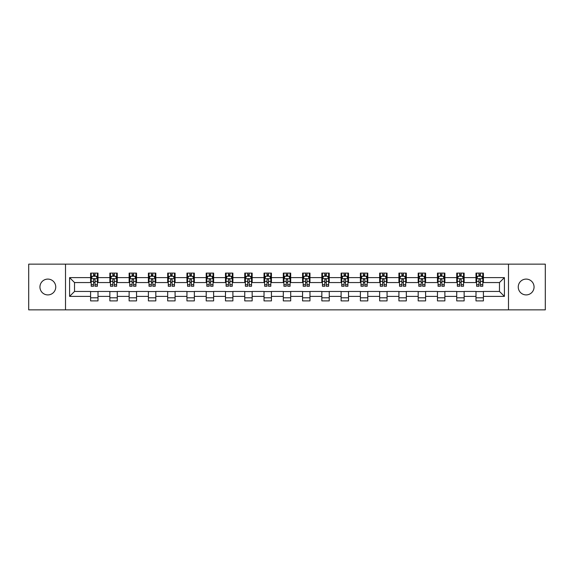 <?xml version="1.0" encoding="UTF-8"?>
<svg xmlns="http://www.w3.org/2000/svg" width="574" height="574" viewBox="0 0 574 574"><rect width="100%" height="100%" fill="white"/><g stroke="black" fill="none" stroke-linecap="round" stroke-linejoin="round"><path stroke-width="0.86" d="M526.15 279.093A7.907 7.907 0 0 0 518.25 287A7.907 7.907 0 0 0 526.15 294.907A7.907 7.907 0 0 0 534.057 287A7.907 7.907 0 0 0 526.15 279.093M47.85 279.093A7.907 7.907 0 0 0 39.943 287A7.907 7.907 0 0 0 47.85 294.907A7.907 7.907 0 0 0 55.75 287A7.907 7.907 0 0 0 47.85 279.093M508.485 309.852L545.3 309.852L545.3 264.148L508.485 264.148L508.485 309.852L65.515 309.852L65.515 264.148L28.7 264.148L28.7 309.852L65.515 309.852M508.485 264.148L65.515 264.148M483.408 277.615L483.408 273.102L475.997 273.102L475.997 277.615L464.144 277.615L464.144 273.102L456.732 273.102L456.732 277.615L444.872 277.615L444.872 273.102L437.46 273.102L437.46 277.615L425.599 277.615L425.599 273.102L418.188 273.102L418.188 277.615L406.327 277.615L406.327 273.102L398.916 273.102L398.916 277.615L387.055 277.615L387.055 273.102L379.644 273.102L379.644 277.615L367.791 277.615L367.791 273.102L360.379 273.102L360.379 277.615L348.518 277.615L348.518 273.102L341.107 273.102L341.107 277.615L329.246 277.615L329.246 273.102L321.835 273.102L321.835 277.615L309.974 277.615L309.974 273.102L302.563 273.102L302.563 277.615L290.702 277.615L290.702 273.102L283.298 273.102L283.298 277.615L271.437 277.615L271.437 273.102L264.026 273.102L264.026 277.615L252.165 277.615L252.165 273.102L244.754 273.102L244.754 277.615L232.893 277.615L232.893 273.102L225.482 273.102L225.482 277.615L213.621 277.615L213.621 273.102L206.209 273.102L206.209 277.615L194.356 277.615L194.356 273.102L186.945 273.102L186.945 277.615L175.084 277.615L175.084 273.102L167.673 273.102L167.673 277.615L155.812 277.615L155.812 273.102L148.401 273.102L148.401 277.615L136.54 277.615L136.54 273.102L129.128 273.102L129.128 277.615L117.268 277.615L117.268 273.102L109.856 273.102L109.856 277.615L98.003 277.615L98.003 273.102L90.592 273.102L90.592 277.615L69.59 277.615L69.59 296.385L74.527 291.449L90.592 291.449L90.592 300.898L98.003 300.898L98.003 291.449L109.856 291.449L109.856 300.898L117.268 300.898L117.268 291.449L129.128 291.449L129.128 300.898L136.54 300.898L136.54 291.449L148.401 291.449L148.401 300.898L155.812 300.898L155.812 291.449L167.673 291.449L167.673 300.898L175.084 300.898L175.084 291.449L186.945 291.449L186.945 300.898L194.356 300.898L194.356 291.449L206.209 291.449L206.209 300.898L213.621 300.898L213.621 291.449L225.482 291.449L225.482 300.898L232.893 300.898L232.893 291.449L244.754 291.449L244.754 300.898L252.165 300.898L252.165 291.449L264.026 291.449L264.026 300.898L271.437 300.898L271.437 291.449L283.298 291.449L283.298 300.898L290.702 300.898L290.702 291.449L302.563 291.449L302.563 300.898L309.974 300.898L309.974 291.449L321.835 291.449L321.835 300.898L329.246 300.898L329.246 291.449L341.107 291.449L341.107 300.898L348.518 300.898L348.518 291.449L360.379 291.449L360.379 300.898L367.791 300.898L367.791 291.449L379.644 291.449L379.644 300.898L387.055 300.898L387.055 291.449L398.916 291.449L398.916 300.898L406.327 300.898L406.327 291.449L418.188 291.449L418.188 300.898L425.599 300.898L425.599 291.449L437.46 291.449L437.46 300.898L444.872 300.898L444.872 291.449L456.732 291.449L456.732 300.898L464.144 300.898L464.144 291.449L475.997 291.449L475.997 300.898L483.408 300.898L483.408 291.449L499.473 291.449L499.473 282.552L483.408 282.552L483.408 277.615L504.41 277.615L504.41 296.385L483.408 296.385M475.997 296.385L464.144 296.385M456.732 296.385L444.872 296.385M437.46 296.385L425.599 296.385M418.188 296.385L406.327 296.385M398.916 296.385L387.055 296.385M379.644 296.385L367.791 296.385M360.379 296.385L348.518 296.385M341.107 296.385L329.246 296.385M321.835 296.385L309.974 296.385M302.563 296.385L290.702 296.385M283.298 296.385L271.437 296.385M264.026 296.385L252.165 296.385M244.754 296.385L232.893 296.385M225.482 296.385L213.621 296.385M206.209 296.385L194.356 296.385M186.945 296.385L175.084 296.385M167.673 296.385L155.812 296.385M148.401 296.385L136.54 296.385M129.128 296.385L117.268 296.385M109.856 296.385L98.003 296.385M90.592 296.385L69.59 296.385M475.997 277.615L475.997 282.552L464.144 282.552L464.144 277.615M456.732 277.615L456.732 282.552L444.872 282.552L444.872 277.615M437.46 277.615L437.46 282.552L425.599 282.552L425.599 277.615M418.188 277.615L418.188 282.552L406.327 282.552L406.327 277.615M398.916 277.615L398.916 282.552L387.055 282.552L387.055 277.615M379.644 277.615L379.644 282.552L367.791 282.552L367.791 277.615M360.379 277.615L360.379 282.552L348.518 282.552L348.518 277.615M341.107 277.615L341.107 282.552L329.246 282.552L329.246 277.615M321.835 277.615L321.835 282.552L309.974 282.552L309.974 277.615M302.563 277.615L302.563 282.552L290.702 282.552L290.702 277.615M283.298 277.615L283.298 282.552L271.437 282.552L271.437 277.615M264.026 277.615L264.026 282.552L252.165 282.552L252.165 277.615M244.754 277.615L244.754 282.552L232.893 282.552L232.893 277.615M225.482 277.615L225.482 282.552L213.621 282.552L213.621 277.615M206.209 277.615L206.209 282.552L194.356 282.552L194.356 277.615M186.945 277.615L186.945 282.552L175.084 282.552L175.084 277.615M167.673 277.615L167.673 282.552L155.812 282.552L155.812 277.615M148.401 277.615L148.401 282.552L136.54 282.552L136.54 277.615M129.128 277.615L129.128 282.552L117.268 282.552L117.268 277.615M109.856 277.615L109.856 282.552L98.003 282.552L98.003 277.615M90.592 277.615L90.592 282.552L74.527 282.552L69.59 277.615M74.527 282.552L74.527 291.449M504.41 296.385L499.473 291.449M499.473 282.552L504.41 277.615M90.592 276.194L91.209 276.194M93.555 276.194L95.033 276.194M97.379 276.194L98.003 276.194M90.592 282.43L91.209 282.43M93.555 282.43L95.033 282.43M97.379 282.43L98.003 282.43M90.592 291.57L98.003 291.57M90.592 297.806L98.003 297.806M109.856 291.57L117.268 291.57M109.856 297.806L117.268 297.806M109.856 276.194L110.473 276.194M112.827 276.194L114.305 276.194M116.651 276.194L117.268 276.194M109.856 282.43L110.473 282.43M112.827 282.43L114.305 282.43M116.651 282.43L117.268 282.43M129.128 291.57L136.54 291.57M129.128 297.806L136.54 297.806M129.128 276.194L129.746 276.194M132.092 276.194L133.577 276.194M135.923 276.194L136.54 276.194M129.128 282.43L129.746 282.43M132.092 282.43L133.577 282.43M135.923 282.43L136.54 282.43M148.401 291.57L155.812 291.57M148.401 297.806L155.812 297.806M148.401 276.194L149.018 276.194M151.364 276.194L152.849 276.194M155.195 276.194L155.812 276.194M148.401 282.43L149.018 282.43M151.364 282.43L152.849 282.43M155.195 282.43L155.812 282.43M167.673 291.57L175.084 291.57M167.673 297.806L175.084 297.806M167.673 276.194L168.29 276.194M170.636 276.194L172.121 276.194M174.467 276.194L175.084 276.194M167.673 282.43L168.29 282.43M170.636 282.43L172.121 282.43M174.467 282.43L175.084 282.43M186.945 291.57L194.356 291.57M186.945 297.806L194.356 297.806M186.945 276.194L187.562 276.194M189.908 276.194L191.386 276.194M193.732 276.194L194.356 276.194M186.945 282.43L187.562 282.43M189.908 282.43L191.386 282.43M193.732 282.43L194.356 282.43M206.209 291.57L213.621 291.57M206.209 297.806L213.621 297.806M206.209 276.194L206.827 276.194M209.18 276.194L210.658 276.194M213.004 276.194L213.621 276.194M206.209 282.43L206.827 282.43M209.18 282.43L210.658 282.43M213.004 282.43L213.621 282.43M225.482 291.57L232.893 291.57M225.482 297.806L232.893 297.806M225.482 276.194L226.099 276.194M228.445 276.194L229.93 276.194M232.276 276.194L232.893 276.194M225.482 282.43L226.099 282.43M228.445 282.43L229.93 282.43M232.276 282.43L232.893 282.43M244.754 291.57L252.165 291.57M244.754 297.806L252.165 297.806M244.754 276.194L245.371 276.194M247.717 276.194L249.202 276.194M251.548 276.194L252.165 276.194M244.754 282.43L245.371 282.43M247.717 282.43L249.202 282.43M251.548 282.43L252.165 282.43M264.026 291.57L271.437 291.57M264.026 297.806L271.437 297.806M264.026 276.194L264.643 276.194M266.989 276.194L268.474 276.194M270.82 276.194L271.437 276.194M264.026 282.43L264.643 282.43M266.989 282.43L268.474 282.43M270.82 282.43L271.437 282.43M283.298 291.57L290.702 291.57M283.298 297.806L290.702 297.806M283.298 276.194L283.915 276.194M286.261 276.194L287.739 276.194M290.085 276.194L290.702 276.194M283.298 282.43L283.915 282.43M286.261 282.43L287.739 282.43M290.085 282.43L290.702 282.43M302.563 291.57L309.974 291.57M302.563 297.806L309.974 297.806M302.563 276.194L303.18 276.194M305.526 276.194L307.011 276.194M309.357 276.194L309.974 276.194M302.563 282.43L303.18 282.43M305.526 282.43L307.011 282.43M309.357 282.43L309.974 282.43M321.835 291.57L329.246 291.57M321.835 297.806L329.246 297.806M321.835 276.194L322.452 276.194M324.798 276.194L326.283 276.194M328.629 276.194L329.246 276.194M321.835 282.43L322.452 282.43M324.798 282.43L326.283 282.43M328.629 282.43L329.246 282.43M341.107 291.57L348.518 291.57M341.107 297.806L348.518 297.806M341.107 276.194L341.724 276.194M344.07 276.194L345.555 276.194M347.901 276.194L348.518 276.194M341.107 282.43L341.724 282.43M344.07 282.43L345.555 282.43M347.901 282.43L348.518 282.43M360.379 291.57L367.791 291.57M360.379 297.806L367.791 297.806M360.379 276.194L360.996 276.194M363.342 276.194L364.82 276.194M367.173 276.194L367.791 276.194M360.379 282.43L360.996 282.43M363.342 282.43L364.82 282.43M367.173 282.43L367.791 282.43M379.644 291.57L387.055 291.57M379.644 297.806L387.055 297.806M379.644 276.194L380.268 276.194M382.614 276.194L384.092 276.194M386.438 276.194L387.055 276.194M379.644 282.43L380.268 282.43M382.614 282.43L384.092 282.43M386.438 282.43L387.055 282.43M398.916 291.57L406.327 291.57M398.916 297.806L406.327 297.806M398.916 276.194L399.533 276.194M401.879 276.194L403.364 276.194M405.71 276.194L406.327 276.194M398.916 282.43L399.533 282.43M401.879 282.43L403.364 282.43M405.71 282.43L406.327 282.43M418.188 291.57L425.599 291.57M418.188 297.806L425.599 297.806M418.188 276.194L418.805 276.194M421.151 276.194L422.636 276.194M424.982 276.194L425.599 276.194M418.188 282.43L418.805 282.43M421.151 282.43L422.636 282.43M424.982 282.43L425.599 282.43M437.46 291.57L444.872 291.57M437.46 297.806L444.872 297.806M437.46 276.194L438.077 276.194M440.423 276.194L441.908 276.194M444.254 276.194L444.872 276.194M437.46 282.43L438.077 282.43M440.423 282.43L441.908 282.43M444.254 282.43L444.872 282.43M456.732 291.57L464.144 291.57M456.732 297.806L464.144 297.806M456.732 276.194L457.349 276.194M459.695 276.194L461.173 276.194M463.527 276.194L464.144 276.194M456.732 282.43L457.349 282.43M459.695 282.43L461.173 282.43M463.527 282.43L464.144 282.43M475.997 291.57L483.408 291.57M475.997 297.806L483.408 297.806M475.997 276.194L476.621 276.194M478.967 276.194L480.445 276.194M482.791 276.194L483.408 276.194M475.997 282.43L476.621 282.43M478.967 282.43L480.445 282.43M482.791 282.43L483.408 282.43M95.033 274.709L93.555 274.709M97.379 284.711L95.033 284.711L95.033 286.261L97.379 286.261L97.379 278.72L96.145 276.252L92.443 276.252L91.209 278.72L91.209 286.261L93.555 286.261L93.555 284.711L91.209 284.711M91.209 278.72L91.209 273.102M97.379 278.72L97.379 273.102M93.555 276.252L93.555 273.102M95.033 273.102L95.033 276.252M95.033 284.711L95.033 279.653C94.545 278.699 94.05 278.699 93.555 279.653L93.555 284.711M114.305 274.709L112.827 274.709M116.651 284.711L114.305 284.711L114.305 286.261L116.651 286.261L116.651 278.72L115.417 276.252L111.715 276.252L110.473 278.72L110.473 286.261L112.827 286.261L112.827 284.711L110.473 284.711M110.473 278.72L110.473 273.102M116.651 278.72L116.651 273.102M112.827 276.252L112.827 273.102M114.305 273.102L114.305 276.252M114.305 284.711L114.305 279.653C113.81 278.699 113.315 278.699 112.827 279.653L112.827 284.711M133.577 274.709L132.092 274.709M135.923 284.711L133.577 284.711L133.577 286.261L135.923 286.261L135.923 278.72L134.689 276.252L130.98 276.252L129.746 278.72L129.746 286.261L132.092 286.261L132.092 284.711L129.746 284.711M129.746 278.72L129.746 273.102M135.923 278.72L135.923 273.102M132.092 276.252L132.092 273.102M133.577 273.102L133.577 276.252M133.577 284.711L133.577 279.653C133.082 278.699 132.587 278.699 132.092 279.653L132.092 284.711M152.849 274.709L151.364 274.709M155.195 284.711L152.849 284.711L152.849 286.261L155.195 286.261L155.195 278.72L153.961 276.252L150.252 276.252L149.018 278.72L149.018 286.261L151.364 286.261L151.364 284.711L149.018 284.711M149.018 278.72L149.018 273.102M155.195 278.72L155.195 273.102M151.364 276.252L151.364 273.102M152.849 273.102L152.849 276.252M152.849 284.711L152.849 279.653C152.354 278.699 151.859 278.699 151.364 279.653L151.364 284.711M172.121 274.709L170.636 274.709M174.467 284.711L172.121 284.711L172.121 286.261L174.467 286.261L174.467 278.72L173.226 276.252L169.524 276.252L168.29 278.72L168.29 286.261L170.636 286.261L170.636 284.711L168.29 284.711M168.29 278.72L168.29 273.102M174.467 278.72L174.467 273.102M170.636 276.252L170.636 273.102M172.121 273.102L172.121 276.252M172.121 284.711L172.121 279.653C171.626 278.699 171.131 278.699 170.636 279.653L170.636 284.711M191.386 274.709L189.908 274.709M193.732 284.711L191.386 284.711L191.386 286.261L193.732 286.261L193.732 278.72L192.498 276.252L188.796 276.252L187.562 278.72L187.562 286.261L189.908 286.261L189.908 284.711L187.562 284.711M187.562 278.72L187.562 273.102M193.732 278.72L193.732 273.102M189.908 276.252L189.908 273.102M191.386 273.102L191.386 276.252M191.386 284.711L191.386 279.653C190.898 278.699 190.403 278.699 189.908 279.653L189.908 284.711M210.658 274.709L209.18 274.709M213.004 284.711L210.658 284.711L210.658 286.261L213.004 286.261L213.004 278.72L211.77 276.252L208.068 276.252L206.827 278.72L206.827 286.261L209.18 286.261L209.18 284.711L206.827 284.711M206.827 278.72L206.827 273.102M213.004 278.72L213.004 273.102M209.18 276.252L209.18 273.102M210.658 273.102L210.658 276.252M210.658 284.711L210.658 279.653C210.163 278.699 209.668 278.699 209.18 279.653L209.18 284.711M229.93 274.709L228.445 274.709M232.276 284.711L229.93 284.711L229.93 286.261L232.276 286.261L232.276 278.72L231.042 276.252L227.333 276.252L226.099 278.72L226.099 286.261L228.445 286.261L228.445 284.711L226.099 284.711M226.099 278.72L226.099 273.102M232.276 278.72L232.276 273.102M228.445 276.252L228.445 273.102M229.93 273.102L229.93 276.252M229.93 284.711L229.93 279.653C229.435 278.699 228.94 278.699 228.445 279.653L228.445 284.711M249.202 274.709L247.717 274.709M251.548 284.711L249.202 284.711L249.202 286.261L251.548 286.261L251.548 278.72L250.314 276.252L246.605 276.252L245.371 278.72L245.371 286.261L247.717 286.261L247.717 284.711L245.371 284.711M245.371 278.72L245.371 273.102M251.548 278.72L251.548 273.102M247.717 276.252L247.717 273.102M249.202 273.102L249.202 276.252M249.202 284.711L249.202 279.653C248.707 278.699 248.212 278.699 247.717 279.653L247.717 284.711M268.474 274.709L266.989 274.709M270.82 284.711L268.474 284.711L268.474 286.261L270.82 286.261L270.82 278.72L269.579 276.252L265.877 276.252L264.643 278.72L264.643 286.261L266.989 286.261L266.989 284.711L264.643 284.711M264.643 278.72L264.643 273.102M270.82 278.72L270.82 273.102M266.989 276.252L266.989 273.102M268.474 273.102L268.474 276.252M268.474 284.711L268.474 279.653C267.979 278.699 267.484 278.699 266.989 279.653L266.989 284.711M287.739 274.709L286.261 274.709M290.085 284.711L287.739 284.711L287.739 286.261L290.085 286.261L290.085 278.72L288.851 276.252L285.149 276.252L283.915 278.72L283.915 286.261L286.261 286.261L286.261 284.711L283.915 284.711M283.915 278.72L283.915 273.102M290.085 278.72L290.085 273.102M286.261 276.252L286.261 273.102M287.739 273.102L287.739 276.252M287.739 284.711L287.739 279.653C287.251 278.699 286.756 278.699 286.261 279.653L286.261 284.711M307.011 274.709L305.526 274.709M309.357 284.711L307.011 284.711L307.011 286.261L309.357 286.261L309.357 278.72L308.123 276.252L304.421 276.252L303.18 278.72L303.18 286.261L305.526 286.261L305.526 284.711L303.18 284.711M303.18 278.72L303.18 273.102M309.357 278.72L309.357 273.102M305.526 276.252L305.526 273.102M307.011 273.102L307.011 276.252M307.011 284.711L307.011 279.653C306.516 278.699 306.021 278.699 305.526 279.653L305.526 284.711M326.283 274.709L324.798 274.709M328.629 284.711L326.283 284.711L326.283 286.261L328.629 286.261L328.629 278.72L327.395 276.252L323.686 276.252L322.452 278.72L322.452 286.261L324.798 286.261L324.798 284.711L322.452 284.711M322.452 278.72L322.452 273.102M328.629 278.72L328.629 273.102M324.798 276.252L324.798 273.102M326.283 273.102L326.283 276.252M326.283 284.711L326.283 279.653C325.788 278.699 325.293 278.699 324.798 279.653L324.798 284.711M345.555 274.709L344.07 274.709M347.901 284.711L345.555 284.711L345.555 286.261L347.901 286.261L347.901 278.72L346.667 276.252L342.958 276.252L341.724 278.72L341.724 286.261L344.07 286.261L344.07 284.711L341.724 284.711M341.724 278.72L341.724 273.102M347.901 278.72L347.901 273.102M344.07 276.252L344.07 273.102M345.555 273.102L345.555 276.252M345.555 284.711L345.555 279.653C345.06 278.699 344.565 278.699 344.07 279.653L344.07 284.711M364.82 274.709L363.342 274.709M367.173 284.711L364.82 284.711L364.82 286.261L367.173 286.261L367.173 278.72L365.932 276.252L362.23 276.252L360.996 278.72L360.996 286.261L363.342 286.261L363.342 284.711L360.996 284.711M360.996 278.72L360.996 273.102M367.173 278.72L367.173 273.102M363.342 276.252L363.342 273.102M364.82 273.102L364.82 276.252M364.82 284.711L364.82 279.653C364.332 278.699 363.837 278.699 363.342 279.653L363.342 284.711M384.092 274.709L382.614 274.709M386.438 284.711L384.092 284.711L384.092 286.261L386.438 286.261L386.438 278.72L385.204 276.252L381.502 276.252L380.268 278.72L380.268 286.261L382.614 286.261L382.614 284.711L380.268 284.711M380.268 278.72L380.268 273.102M386.438 278.72L386.438 273.102M382.614 276.252L382.614 273.102M384.092 273.102L384.092 276.252M384.092 284.711L384.092 279.653C383.604 278.699 383.109 278.699 382.614 279.653L382.614 284.711M403.364 274.709L401.879 274.709M405.71 284.711L403.364 284.711L403.364 286.261L405.71 286.261L405.71 278.72L404.476 276.252L400.774 276.252L399.533 278.72L399.533 286.261L401.879 286.261L401.879 284.711L399.533 284.711M399.533 278.72L399.533 273.102M405.71 278.72L405.71 273.102M401.879 276.252L401.879 273.102M403.364 273.102L403.364 276.252M403.364 284.711L403.364 279.653C402.869 278.699 402.374 278.699 401.879 279.653L401.879 284.711M422.636 274.709L421.151 274.709M424.982 284.711L422.636 284.711L422.636 286.261L424.982 286.261L424.982 278.72L423.748 276.252L420.039 276.252L418.805 278.72L418.805 286.261L421.151 286.261L421.151 284.711L418.805 284.711M418.805 278.72L418.805 273.102M424.982 278.72L424.982 273.102M421.151 276.252L421.151 273.102M422.636 273.102L422.636 276.252M422.636 284.711L422.636 279.653C422.141 278.699 421.646 278.699 421.151 279.653L421.151 284.711M441.908 274.709L440.423 274.709M444.254 284.711L441.908 284.711L441.908 286.261L444.254 286.261L444.254 278.72L443.02 276.252L439.311 276.252L438.077 278.72L438.077 286.261L440.423 286.261L440.423 284.711L438.077 284.711M438.077 278.72L438.077 273.102M444.254 278.72L444.254 273.102M440.423 276.252L440.423 273.102M441.908 273.102L441.908 276.252M441.908 284.711L441.908 279.653C441.413 278.699 440.918 278.699 440.423 279.653L440.423 284.711M461.173 274.709L459.695 274.709M463.527 284.711L461.173 284.711L461.173 286.261L463.527 286.261L463.527 278.72L462.285 276.252L458.583 276.252L457.349 278.72L457.349 286.261L459.695 286.261L459.695 284.711L457.349 284.711M457.349 278.72L457.349 273.102M463.527 278.72L463.527 273.102M459.695 276.252L459.695 273.102M461.173 273.102L461.173 276.252M461.173 284.711L461.173 279.653C460.685 278.699 460.19 278.699 459.695 279.653L459.695 284.711M480.445 274.709L478.967 274.709M482.791 284.711L480.445 284.711L480.445 286.261L482.791 286.261L482.791 278.72L481.557 276.252L477.855 276.252L476.621 278.72L476.621 286.261L478.967 286.261L478.967 284.711L476.621 284.711M476.621 278.72L476.621 273.102M482.791 278.72L482.791 273.102M478.967 276.252L478.967 273.102M480.445 273.102L480.445 276.252M480.445 284.711L480.445 279.653C479.95 278.699 479.462 278.699 478.967 279.653L478.967 284.711M97.35 278.663L91.237 278.663M91.209 276.403L92.364 276.403M96.224 276.403L97.379 276.403M93.555 281.396L91.209 281.396M97.379 281.396L95.033 281.396M95.033 275.498L93.555 275.498M116.622 278.663L110.509 278.663M110.473 276.403L111.636 276.403M115.489 276.403L116.651 276.403M112.827 281.396L110.473 281.396M116.651 281.396L114.305 281.396M114.305 275.498L112.827 275.498M135.895 278.663L129.781 278.663M129.746 276.403L130.908 276.403M134.761 276.403L135.923 276.403M132.092 281.396L129.746 281.396M135.923 281.396L133.577 281.396M133.577 275.498L132.092 275.498M155.167 278.663L149.046 278.663M149.018 276.403L150.18 276.403M154.033 276.403L155.195 276.403M151.364 281.396L149.018 281.396M155.195 281.396L152.849 281.396M152.849 275.498L151.364 275.498M174.431 278.663L168.318 278.663M168.29 276.403L169.452 276.403M173.305 276.403L174.467 276.403M170.636 281.396L168.29 281.396M174.467 281.396L172.121 281.396M172.121 275.498L170.636 275.498M193.703 278.663L187.59 278.663M187.562 276.403L188.717 276.403M192.577 276.403L193.732 276.403M189.908 281.396L187.562 281.396M193.732 281.396L191.386 281.396M191.386 275.498L189.908 275.498M212.976 278.663L206.862 278.663M206.827 276.403L207.989 276.403M211.842 276.403L213.004 276.403M209.18 281.396L206.827 281.396M213.004 281.396L210.658 281.396M210.658 275.498L209.18 275.498M232.248 278.663L226.127 278.663M226.099 276.403L227.261 276.403M231.114 276.403L232.276 276.403M228.445 281.396L226.099 281.396M232.276 281.396L229.93 281.396M229.93 275.498L228.445 275.498M251.52 278.663L245.399 278.663M245.371 276.403L246.533 276.403M250.386 276.403L251.548 276.403M247.717 281.396L245.371 281.396M251.548 281.396L249.202 281.396M249.202 275.498L247.717 275.498M270.784 278.663L264.671 278.663M264.643 276.403L265.805 276.403M269.658 276.403L270.82 276.403M266.989 281.396L264.643 281.396M270.82 281.396L268.474 281.396M268.474 275.498L266.989 275.498M290.057 278.663L283.943 278.663M283.915 276.403L285.07 276.403M288.93 276.403L290.085 276.403M286.261 281.396L283.915 281.396M290.085 281.396L287.739 281.396M287.739 275.498L286.261 275.498M309.329 278.663L303.216 278.663M303.18 276.403L304.342 276.403M308.195 276.403L309.357 276.403M305.526 281.396L303.18 281.396M309.357 281.396L307.011 281.396M307.011 275.498L305.526 275.498M328.601 278.663L322.48 278.663M322.452 276.403L323.614 276.403M327.467 276.403L328.629 276.403M324.798 281.396L322.452 281.396M328.629 281.396L326.283 281.396M326.283 275.498L324.798 275.498M347.873 278.663L341.752 278.663M341.724 276.403L342.886 276.403M346.739 276.403L347.901 276.403M344.07 281.396L341.724 281.396M347.901 281.396L345.555 281.396M345.555 275.498L344.07 275.498M367.138 278.663L361.024 278.663M360.996 276.403L362.158 276.403M366.011 276.403L367.173 276.403M363.342 281.396L360.996 281.396M367.173 281.396L364.82 281.396M364.82 275.498L363.342 275.498M386.41 278.663L380.297 278.663M380.268 276.403L381.423 276.403M385.283 276.403L386.438 276.403M382.614 281.396L380.268 281.396M386.438 281.396L384.092 281.396M384.092 275.498L382.614 275.498M405.682 278.663L399.569 278.663M399.533 276.403L400.695 276.403M404.548 276.403L405.71 276.403M401.879 281.396L399.533 281.396M405.71 281.396L403.364 281.396M403.364 275.498L401.879 275.498M424.954 278.663L418.833 278.663M418.805 276.403L419.967 276.403M423.82 276.403L424.982 276.403M421.151 281.396L418.805 281.396M424.982 281.396L422.636 281.396M422.636 275.498L421.151 275.498M444.219 278.663L438.106 278.663M438.077 276.403L439.239 276.403M443.092 276.403L444.254 276.403M440.423 281.396L438.077 281.396M444.254 281.396L441.908 281.396M441.908 275.498L440.423 275.498M463.491 278.663L457.378 278.663M457.349 276.403L458.511 276.403M462.364 276.403L463.527 276.403M459.695 281.396L457.349 281.396M463.527 281.396L461.173 281.396M461.173 275.498L459.695 275.498M482.763 278.663L476.65 278.663M476.621 276.403L477.776 276.403M481.636 276.403L482.791 276.403M478.967 281.396L476.621 281.396M482.791 281.396L480.445 281.396M480.445 275.498L478.967 275.498"/></g></svg>
